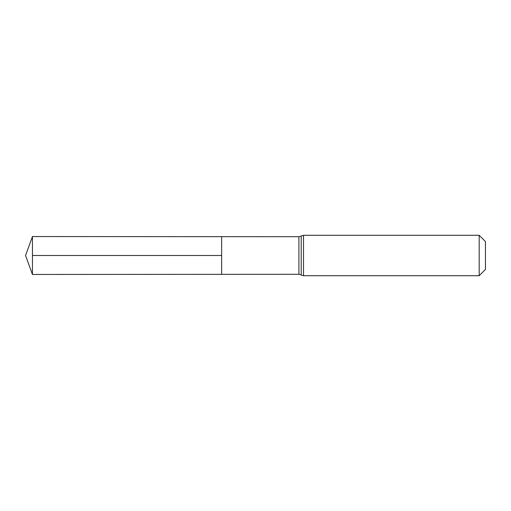 <?xml version="1.0" encoding="UTF-8"?>
<svg xmlns="http://www.w3.org/2000/svg" width="511" height="511" viewBox="0 0 511 511"><rect width="100%" height="100%" fill="white"/><g stroke="black" fill="none" stroke-linecap="round" stroke-linejoin="round"><path stroke-width="0.77" d="M479.184 235.284L485.45 241.55L485.45 269.45L479.184 275.716L479.184 235.284L303.508 235.284L301.215 235.999L301.215 275.001L301.215 235.999L298.916 236.714L298.916 274.286L221.64 274.337L221.64 236.663L221.64 274.337L32.449 274.452L32.449 255.5L221.64 255.5M298.916 236.714L32.449 236.548L32.449 255.5M303.508 235.284L303.508 275.716L298.916 274.286M479.184 275.716L303.508 275.716M32.449 236.548L25.55 255.5L32.449 274.452"/></g></svg>
